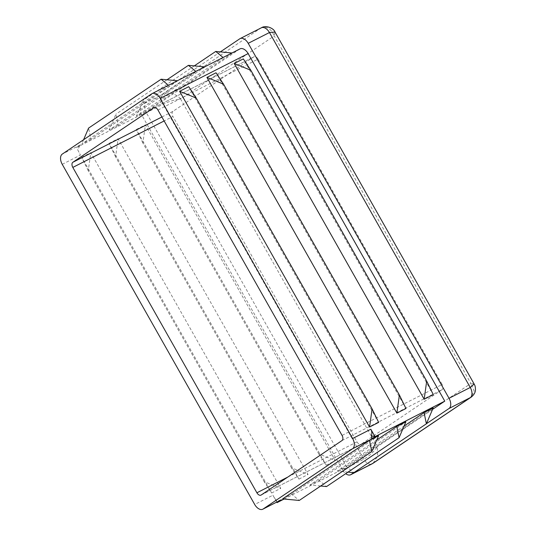 <?xml version="1.0" encoding="UTF-8"?>
<svg xmlns="http://www.w3.org/2000/svg" width="536" height="536" viewBox="0 0 536 536"><rect width="100%" height="100%" fill="white"/><g stroke="black" fill="none" stroke-linecap="round" stroke-linejoin="round"><path stroke-width="0.4" stroke-dasharray="2.68 2.01" d="M77.599 149.571L80.447 155.065L77.599 149.571L80.521 144.8L76.259 147.668L146.026 112.178L346.852 467.124L432.572 409.37M281.34 499.753C280.134 500.51 278.345 500.658 275.973 500.188L276.831 502.071M282.613 498.889L291.718 494.259L299.249 500.457M291.718 494.259L378.57 435.735M320.682 486.018L309.915 485L376.761 439.962M309.915 485L319.014 480.37L326.551 486.567M319.014 480.37L405.873 421.852M347.985 472.129L337.218 471.111L404.064 426.073M337.218 471.111L346.316 466.481L353.854 472.678M346.316 466.481L433.175 407.963M88.273 170.776L81.7 157.282L271.645 493.006L264.148 481.636L280.743 488.376L90.798 152.653L88.273 170.776L264.148 481.636M276.784 502.091L272.898 495.224L254.694 504.483M275.973 500.188L272.898 495.224M115.575 156.887L109.002 143.393L298.941 479.117L291.443 467.747L308.046 474.487L118.101 138.764L115.575 156.887L291.443 467.747M142.871 143.005L136.298 129.504L326.243 465.228L318.746 453.858L335.342 460.598L145.403 124.875L142.871 143.005L318.746 453.858M157.966 110.041L258.071 59.114L442.153 384.486L342.055 435.413M161.899 116.982L172.954 111.361L253.85 56.856L154.08 107.609M342.015 440.545L442.12 389.618L361.224 444.123L261.119 495.05M287.839 477.047L357.003 441.858L172.914 116.493L164.143 120.955M442.12 389.618A4.255 2.553 -117 0 0 442.153 384.486M357.003 441.858A4.255 2.553 -117 0 0 361.063 444.217A4.255 2.553 -117 0 0 361.224 444.123M172.954 111.361A4.255 2.553 -117 0 0 172.914 116.493M258.071 59.114A4.255 2.553 -117 0 0 254.01 56.756A4.255 2.553 -117 0 0 253.85 56.856M378.671 422.395L188.726 86.671M405.966 408.506L216.028 72.782M433.269 394.617L243.324 58.893M223.077 57.493L231.961 52.977M232.349 53.01L145.497 111.535L143.179 100.319L136.399 116.165L145.497 111.535M194.287 65.888L143.179 100.319M223.251 57.64L136.399 116.165M195.774 71.382L204.658 66.866M205.054 66.9L118.195 125.424L115.876 114.208L109.096 130.054L118.195 125.424M166.984 79.777L115.876 114.208M195.948 71.529L109.096 130.054M168.471 85.271L177.356 80.748M177.751 80.789L90.892 139.313L88.581 128.097M168.652 85.418L81.794 143.943L90.892 139.313M373.136 463.205L377.666 456.089L377.223 446.562C374.054 451.68 369.585 455.895 363.823 459.191L342.591 469.998A8.509 5.112 -117 0 0 345.693 473.67M141.772 115.046L163.004 104.245C169.034 101.411 174.89 99.669 180.585 99.006C176.833 94.021 167.205 91.261 163.078 93.981L141.846 104.781A8.509 5.112 -117 0 0 141.772 115.046L342.591 469.998M151.728 93.813L239.699 49.064L146.026 112.178M220.356 51.885L141.846 104.781M353.773 472.672L426.422 423.721M81.7 157.282L90.798 152.653M271.645 493.006L280.743 488.376M109.002 143.393L118.101 138.764M298.941 479.117L308.046 474.487M136.298 129.504L145.403 124.875M326.243 465.228L335.342 460.598M284.134 499.029L346.852 467.124M474.159 384.017L470.889 383.448L474.172 391.066L471.043 397.243M83.603 139.715L81.794 143.943M239.773 38.8L261.005 27.999C266.754 26.003 271.169 28.636 274.251 35.899L275.002 32.019M227.418 67.456L180.585 99.006L377.223 446.562L470.889 383.448L274.251 35.899L227.418 67.456M261.327 27.812A8.509 5.112 63 0 0 261.005 27.999L163.078 93.981A8.509 5.112 63 0 0 163.004 104.245L363.823 459.191A8.509 5.112 63 0 0 371.944 463.908M62.243 164.324L80.447 155.065M80.521 144.8L62.317 154.06M260.958 495.143L361.063 444.217M153.906 107.682L254.01 56.756"/><path stroke-width="0.8" d="M263.136 509.006L352.547 448.766A8.509 5.112 -117 0 0 354.336 444.572A8.509 5.112 -117 0 0 352.621 438.502L160.17 98.343A8.509 5.112 -117 0 0 155.963 93.954A8.509 5.112 -117 0 0 152.05 93.626A8.509 5.112 -117 0 0 151.728 93.813L62.317 154.06A8.509 5.112 -117 0 0 60.535 158.254A8.509 5.112 -117 0 0 62.243 164.324L254.694 504.483A8.509 5.112 -117 0 0 258.901 508.872A8.509 5.112 -117 0 0 262.814 509.2A8.509 5.112 -117 0 0 263.136 509.006L281.34 499.753L277.079 502.621L276.784 502.091M281.34 499.753L262.814 509.2M276.831 502.071L277.079 502.621L284.134 499.029M371.79 451.58L299.249 500.457L282.613 498.889L369.472 440.364L378.57 435.735L371.79 451.58L369.472 440.364M399.092 437.691L396.774 426.482L405.873 421.852L399.092 437.691L326.551 486.567L320.682 486.018M376.761 439.962L396.774 426.482M426.388 423.802L424.07 412.593L433.175 407.963L426.388 423.802L353.854 472.678L347.985 472.129M404.064 426.073L424.07 412.593M371.401 435.889L375.006 436.639L370.825 429.242C371.937 431.292 372.125 433.51 371.401 435.889C372.098 437.49 371.883 438.696 370.751 439.507L375.006 436.639L444.773 401.142L248.141 53.593L160.17 98.343M164.143 120.955L72.816 167.413L256.898 492.785A4.255 2.553 63 0 0 259.002 494.983A4.255 2.553 63 0 0 260.958 495.143A4.255 2.553 63 0 0 261.119 495.05L342.015 440.545A4.255 2.553 63 0 0 342.906 438.448A4.255 2.553 63 0 0 342.055 435.413L157.966 110.041A4.255 2.553 63 0 0 155.862 107.843A4.255 2.553 63 0 0 153.906 107.682A4.255 2.553 63 0 0 153.745 107.776L72.849 162.281L161.899 116.982M72.816 167.413A4.255 2.553 63 0 1 71.958 164.378A4.255 2.553 63 0 1 72.849 162.281M196.223 98.041L372.098 408.901L369.565 427.025L179.627 91.301L196.223 98.041L188.726 86.671L179.627 91.301M372.098 408.901L378.671 422.395L369.565 427.025M223.519 84.152L399.394 395.012L396.868 413.135L206.923 77.412L223.519 84.152L216.028 72.782L206.923 77.412M399.394 395.012L405.966 408.506L396.868 413.135M250.821 70.263L426.696 381.123L424.17 399.246L234.225 63.523L250.821 70.263L243.324 58.893L234.225 63.523M426.696 381.123L433.269 394.617L424.17 399.246M231.961 52.977L215.72 51.443L194.287 65.888M215.72 51.443L223.077 57.493M204.658 66.866L188.417 65.332L166.984 79.777M188.417 65.332L195.774 71.382M177.356 80.748L161.115 79.221L88.581 128.097L83.603 139.715M161.115 79.221L168.471 85.271M152.05 93.626L240.021 48.877A8.509 5.112 63 0 1 248.141 53.593M432.572 409.37L444.773 401.142M426.422 423.721L448.96 408.539A8.509 5.112 -117 0 0 449.034 398.275L248.215 43.329A8.509 5.112 -117 0 0 240.095 38.612A8.509 5.112 -117 0 0 239.773 38.8L220.356 51.885M345.693 473.67A8.509 5.112 -117 0 0 350.712 474.715A8.509 5.112 -117 0 0 351.033 474.521L353.773 472.672M351.033 474.521L373.136 463.211L471.037 397.243L448.96 408.539M373.136 463.211L371.944 463.908A8.509 5.112 63 0 0 372.265 463.72L470.193 397.739A8.509 5.112 63 0 0 470.266 387.474L474.159 384.017L275.002 32.019L269.447 32.529L248.215 43.329M154.08 107.609L153.745 107.776M256.898 492.785L287.839 477.047M370.751 439.507L352.547 448.766M449.034 398.275L470.266 387.474L269.447 32.529A8.509 5.112 63 0 0 261.327 27.812L261.327 27.812C266.003 24.696 274.01 28.462 275.002 32.019M352.621 438.502L370.825 429.242M471.043 397.243C473.911 394.985 475.385 392.493 475.466 389.766C475.365 385.17 474.528 385.083 474.159 384.017M350.712 474.715L371.944 463.908M240.095 38.612L261.327 27.812"/></g></svg>
